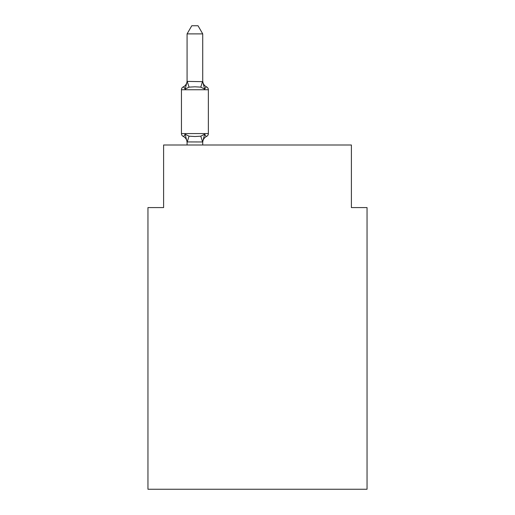 <?xml version="1.0" encoding="UTF-8"?>
<svg xmlns="http://www.w3.org/2000/svg" width="515" height="515" viewBox="0 0 515 515"><rect width="100%" height="100%" fill="white"/><g stroke="black" fill="none" stroke-linecap="round" stroke-linejoin="round"><path stroke-width="0.77" d="M367.041 489.25L367.041 207.584L351.391 207.584L351.391 144.992L163.609 144.992L163.609 207.584L147.96 207.584L147.96 489.25L367.041 489.25M183.211 136.378A3.129 3.129 0 0 1 181.447 133.565A3.129 3.129 0 0 0 183.211 136.378C183.411 136.829 184.048 136.095 185.13 134.177C184.048 136.095 183.411 136.829 183.211 136.378A3.129 3.129 0 0 1 181.447 133.565A3.129 3.129 0 0 0 183.211 136.378C183.411 136.829 184.048 136.095 185.13 134.177C184.048 136.095 183.411 136.829 183.211 136.378A3.129 3.129 0 0 1 181.447 133.565A3.129 3.129 0 0 0 183.211 136.378C183.411 136.829 184.048 136.095 185.13 134.177C184.048 136.095 183.411 136.829 183.211 136.378A3.129 3.129 0 0 1 181.447 133.565A3.129 3.129 0 0 0 183.211 136.378C183.411 136.829 184.048 136.095 185.13 134.177C184.048 136.095 183.411 136.829 183.211 136.378A3.129 3.129 0 0 1 181.447 133.565A3.129 3.129 0 0 0 183.211 136.378C183.411 136.829 184.048 136.095 185.13 134.177C184.048 136.095 183.411 136.829 183.211 136.378A3.129 3.129 0 0 1 181.447 133.565A3.129 3.129 0 0 0 183.211 136.378C183.411 136.829 184.048 136.095 185.13 134.177C184.048 136.095 183.411 136.829 183.211 136.378A3.129 3.129 0 0 1 181.447 133.565A3.129 3.129 0 0 0 183.211 136.378C183.411 136.829 184.048 136.095 185.13 134.177C184.048 136.095 183.411 136.829 183.211 136.378A3.129 3.129 0 0 1 181.447 133.565A3.129 3.129 0 0 0 183.211 136.378C183.411 136.829 184.048 136.095 185.13 134.177C184.048 136.095 183.411 136.829 183.211 136.378A3.129 3.129 0 0 1 181.447 133.565A3.129 3.129 0 0 0 183.211 136.378C183.411 136.829 184.048 136.095 185.13 134.177C184.048 136.095 183.411 136.829 183.211 136.378A3.129 3.129 0 0 1 181.447 133.565A3.129 3.129 0 0 0 183.211 136.378C183.411 136.829 184.048 136.095 185.13 134.177L189.037 136.192L194.908 136.507L200.779 136.192L204.687 134.177C205.768 136.095 206.406 136.829 206.605 136.378C206.406 136.829 205.768 136.095 204.687 134.177C205.768 136.095 206.406 136.829 206.605 136.378C206.406 136.829 205.768 136.095 204.687 134.177C205.768 136.095 206.406 136.829 206.605 136.378C206.406 136.829 205.768 136.095 204.687 134.177C205.768 136.095 206.406 136.829 206.605 136.378C206.406 136.829 205.768 136.095 204.687 134.177C205.768 136.095 206.406 136.829 206.605 136.378C206.406 136.829 205.768 136.095 204.687 134.177C205.768 136.095 206.406 136.829 206.605 136.378C206.406 136.829 205.768 136.095 204.687 134.177C205.768 136.095 206.406 136.829 206.605 136.378C206.406 136.829 205.768 136.095 204.687 134.177C205.768 136.095 206.406 136.829 206.605 136.378C206.406 136.829 205.768 136.095 204.687 134.177C205.768 136.095 206.406 136.829 206.605 136.378C206.406 136.829 205.768 136.095 204.687 134.177C205.768 136.095 206.406 136.829 206.605 136.378C206.406 136.829 205.768 136.095 204.687 134.177L202.607 141.973L187.08 141.928L185.13 134.177C184.048 136.095 183.411 136.829 183.211 136.378A6.888 6.888 0 0 1 187.08 142.571L187.08 142.571M202.73 142.571A6.888 6.888 0 0 1 206.605 136.378A3.129 3.129 0 0 0 208.363 133.565L208.363 89.752A3.129 3.129 0 0 0 206.605 86.938C206.406 86.488 205.768 87.222 204.687 89.14C205.768 87.222 206.406 86.488 206.605 86.938C206.406 86.488 205.768 87.222 204.687 89.14C205.768 87.222 206.406 86.488 206.605 86.938A3.129 3.129 0 0 1 208.363 89.752A3.129 3.129 0 0 0 206.605 86.938C206.406 86.488 205.768 87.222 204.687 89.14C205.768 87.222 206.406 86.488 206.605 86.938C206.406 86.488 205.768 87.222 204.687 89.14C205.768 87.222 206.406 86.488 206.605 86.938A3.129 3.129 0 0 1 208.363 89.752A3.129 3.129 0 0 0 206.605 86.938C206.406 86.488 205.768 87.222 204.687 89.14C205.768 87.222 206.406 86.488 206.605 86.938C206.406 86.488 205.768 87.222 204.687 89.14C205.768 87.222 206.406 86.488 206.605 86.938A3.129 3.129 0 0 1 208.363 89.752A3.129 3.129 0 0 0 206.605 86.938C206.406 86.488 205.768 87.222 204.687 89.14C205.768 87.222 206.406 86.488 206.605 86.938C206.406 86.488 205.768 87.222 204.687 89.14C205.768 87.222 206.406 86.488 206.605 86.938A3.129 3.129 0 0 1 208.363 89.752A3.129 3.129 0 0 0 206.605 86.938C206.406 86.488 205.768 87.222 204.687 89.14C205.768 87.222 206.406 86.488 206.605 86.938C206.406 86.488 205.768 87.222 204.687 89.14L200.779 87.125L194.908 86.81L189.037 87.125L185.13 89.14C184.048 87.222 183.411 86.488 183.211 86.938L184.1 87.363M202.73 33.887L187.08 33.887L191.78 25.75L198.03 25.75L202.73 33.887L202.73 81.673L204.687 89.14C205.768 87.222 206.406 86.488 206.605 86.938A3.129 3.129 0 0 1 208.363 89.752A3.129 3.129 0 0 0 206.605 86.938A6.888 6.888 0 0 1 202.73 80.746M206.605 86.938A3.129 3.129 0 0 1 208.363 89.752A3.129 3.129 0 0 0 206.605 86.938A3.129 3.129 0 0 1 208.363 89.752A3.129 3.129 0 0 0 206.605 86.938A3.129 3.129 0 0 1 208.363 89.752A3.129 3.129 0 0 0 206.605 86.938A3.129 3.129 0 0 1 208.363 89.752A3.129 3.129 0 0 0 206.605 86.938A3.129 3.129 0 0 1 208.363 89.752L181.447 89.752A3.129 3.129 0 0 1 183.211 86.938C183.411 86.488 184.048 87.222 185.13 89.14C184.048 87.222 183.411 86.488 183.211 86.938C183.411 86.488 184.048 87.222 185.13 89.14C184.048 87.222 183.411 86.488 183.211 86.938C183.411 86.488 184.048 87.222 185.13 89.14C184.048 87.222 183.411 86.488 183.211 86.938C183.411 86.488 184.048 87.222 185.13 89.14C184.048 87.222 183.411 86.488 183.211 86.938C183.411 86.488 184.048 87.222 185.13 89.14C184.048 87.222 183.411 86.488 183.211 86.938A6.888 6.888 0 0 0 187.08 80.746M187.08 33.887L187.08 81.389L202.73 81.673M181.447 89.752L181.447 133.565L208.363 133.565A3.129 3.129 0 0 1 206.605 136.378M202.73 144.992L202.73 141.928M187.08 144.992L187.08 141.928M185.13 89.14L187.08 81.673M189.037 136.192L187.209 141.973M200.779 136.192L202.607 141.973M187.209 81.351L189.037 87.125M202.607 81.351L200.779 87.125"/></g></svg>
